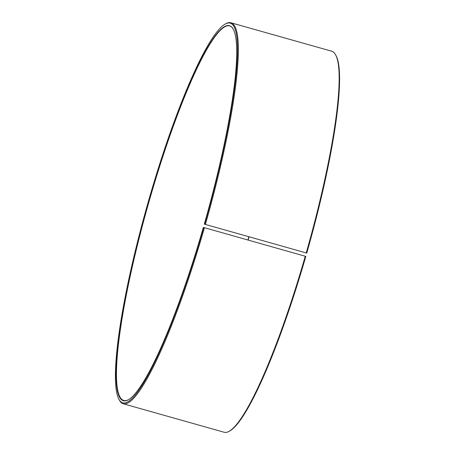 <?xml version="1.0" encoding="UTF-8"?>
<svg xmlns="http://www.w3.org/2000/svg" width="455" height="455" viewBox="0 0 455 455"><rect width="100%" height="100%" fill="white"/><g stroke="black" fill="none" stroke-linecap="round" stroke-linejoin="round"><path stroke-width="0.68" d="M248.811 236.748A194.609 29.774 -74.2 0 0 247.912 239.967M203.584 227.454L305.811 256.404L203.584 227.454M233.273 29.222A194.609 29.774 -74.2 0 0 229.565 25.872A194.609 29.774 -74.2 0 0 148.876 202.134A194.609 29.774 -74.2 0 0 123.834 400.451A194.609 29.774 -74.2 0 0 128.748 399.536M306.221 252.952A197.965 30.286 -74.2 0 0 335.557 54.782L336 55.595A197.294 30.184 -74.2 0 1 306.761 253.094L204.301 224.133A194.876 29.814 -74.2 0 0 233.182 29.057A194.876 29.814 -74.2 0 0 148.586 202.043A194.876 29.814 -74.2 0 0 128.583 399.626A194.876 29.814 -74.2 0 0 203.362 227.403M204.642 224.269A197.294 30.184 -74.2 0 0 224.895 24.234A197.294 30.184 -74.2 0 0 148.239 201.906A197.294 30.184 -74.2 0 0 119 399.405A197.294 30.184 -74.2 0 0 203.698 227.58M205.381 224.486A197.965 30.286 -74.2 0 0 230.856 22.75A197.965 30.286 -74.2 0 0 225.697 23.774L224.895 24.234M335.557 54.782A197.965 30.286 -74.2 0 0 331.695 51.21L230.856 22.75M249.027 236.805A194.876 29.814 -74.2 0 0 248.129 240.03M119 399.405L119.443 400.218A197.965 30.286 -74.2 0 0 123.305 403.79L224.144 432.25A197.965 30.286 -74.2 0 0 229.303 431.226L230.105 430.766A197.294 30.184 -74.2 0 0 305.811 256.404M229.303 431.226A197.965 30.286 -74.2 0 0 305.265 256.273M123.305 403.79A197.965 30.286 -74.2 0 0 204.426 227.807"/></g></svg>
